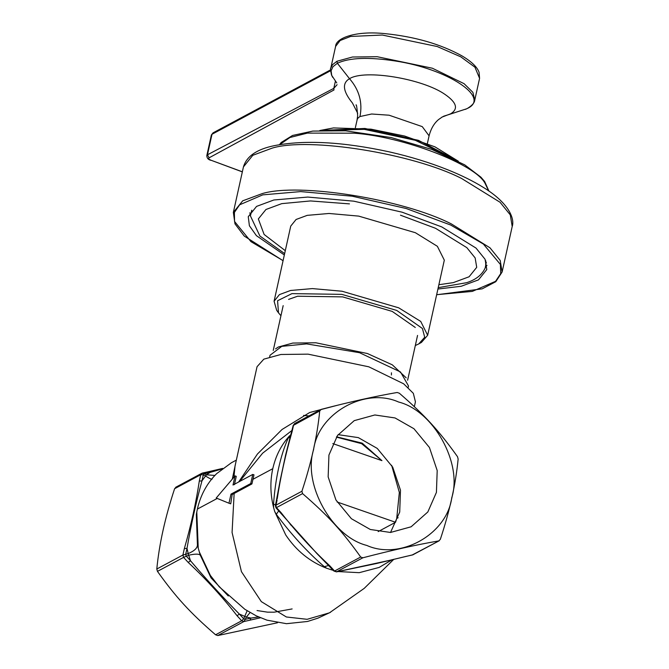 <?xml version="1.0" encoding="UTF-8"?>
<svg xmlns="http://www.w3.org/2000/svg" width="669" height="669" viewBox="0 0 669 669"><rect width="100%" height="100%" fill="white"/><g stroke="black" fill="none" stroke-linecap="round" stroke-linejoin="round"><path stroke-width="1" d="M319.715 410.958C317.307 435.837 311.378 462.605 301.911 491.263L302.572 493.613C328.161 515.799 342.152 531.061 360.691 557.026L362.882 557.787C391.716 550.269 417.03 544.641 438.805 540.903L440.344 539.314C449.802 510.656 455.74 483.896 458.14 459.018L457.487 456.659C438.948 430.694 424.957 415.432 399.368 393.247L397.169 392.486C375.393 396.224 350.079 401.852 321.254 409.369L294.628 423.552L293.173 425.492L319.715 410.958L321.254 409.369M398.573 402.01C365.09 386.941 318.344 413.183 313.569 449.727C302.614 484.13 331.874 536.764 366.779 545.427C400.254 560.497 447.001 534.255 451.776 497.711C462.731 463.308 433.47 410.674 398.573 402.01M406.342 556.349L412.689 554.902L439.257 540.744L412.129 555.027M277.526 622.755L217.768 635.55L215.577 634.789C189.988 612.603 175.997 597.342 157.458 571.376L156.797 569.018C159.205 544.14 165.143 517.38 174.601 488.721L176.131 487.132M157.458 571.376L183.574 557.377L188.206 562.428C206.219 579.287 222.509 597.057 237.06 615.739L239.36 614.058C222.601 597.099 206.311 579.329 190.498 560.756L186.149 556.006L185.681 554.342L182.913 555.027L156.797 569.018M217.768 635.55L243.892 621.551L260.509 617.771M336.39 437.125L361.645 443.664L381.94 460.64L332.802 443.589M370.308 529.488L351.392 518.709L335.93 499.96L328.153 476.897L328.931 455.062L337.519 435.469L354.236 420.642L374.841 414.972L395.036 417.949L413.952 428.729L429.423 447.477L437.2 470.541L436.422 492.376L427.834 511.969L411.117 526.796L390.504 532.465L370.308 529.488M390.529 532.465L399.711 512.053L400.488 490.21L392.711 467.146L377.241 448.406L358.325 437.618L338.113 434.649M336.591 436.815L362.222 443.162L381.94 460.64M337.092 501.984L395.538 522.272L378.177 531.596M414.354 406.668L415.424 401.818L413.342 393.33L403.641 383.797L368.803 366.813L308.075 354.152L280.913 354.478L263.845 359.136L257.047 366.712L235.062 465.9M252.757 474.43L233.013 485.008L235.036 475.902L216.212 498.02L228.974 503.222L230.997 494.115L250.733 483.536L252.757 474.43L253.986 474.856L251.912 483.946L232.168 494.525L230.73 503.824L228.974 503.222M235.036 475.902L236.266 476.328L234.426 484.64M250.733 483.536L251.912 483.946M230.997 494.115L232.168 494.525M329.466 612.821L307.146 619.31L286.374 616.985L261.32 601.632L241.434 571.661L232.076 532.482L234.142 493.463M392.277 559.635L379.147 567.429L359.22 572.681L337.996 571.552M333.354 570.431L326.756 568.29L324.314 566.693L328.78 565.447M326.756 568.299C309.981 561.818 296.308 550.712 285.747 534.999L274.7 511.501L273.638 507.712C270.293 494.458 270 481.454 272.776 468.685L252.84 479.364M330.478 612.311L317.951 618.148L307.531 621.468L286.483 623.692L266.939 620.155L256.252 615.848L244.862 609.3L219.256 586.822L210.342 575.407L199.303 551.908L198.233 548.112L196.786 512.011L197.372 509.084L217.308 498.405M336.574 405.489L309.714 412.497L282.034 429.49L257.431 454.034L238.666 481.981M239.594 481.488L262.649 453.172L292.094 430.359M235.948 461.869L232.302 479.113M236.341 460.113L231.457 462.722L216.656 473.627L214.18 476.194C205.86 485.393 200.257 496.356 197.372 509.084M233.924 477.214L235.045 465.95M391.633 465.29L399.343 492.443L396.717 518.492L395.538 522.263M237.06 615.739L241.693 620.79L243.892 621.551L245.264 619.352L243.708 618.808L241.693 620.79L215.577 634.789M174.601 488.721L200.717 474.722L199.295 481.128C196.034 502.712 191.05 525.207 184.335 548.63L182.913 555.027L183.574 557.377L188.641 555.228C194.871 553.84 198.735 553.79 200.232 555.069L199.303 551.908M201.754 473.318L202.506 473.042L200.717 474.722L203.317 474.806L204.396 473.685L201.762 473.318L175.688 487.283M221.891 469.011L210.083 472.423L206.47 474.798L204.396 473.685L210.083 472.423L208.552 471.695L202.515 473.042M199.295 481.128L201.979 480.819L203.317 474.806L205.391 475.918C210.116 478.895 212.374 479.849 212.148 478.795M184.335 548.63L187.019 548.321C191.058 524.973 196.05 502.478 201.979 480.819L206.47 474.798L214.891 475.433M188.206 562.428L190.498 560.756L188.173 553.564L185.681 554.342L187.019 548.321L188.173 553.564C194.11 551.114 197.196 548.304 197.439 545.126L196.326 514.528L196.786 512.011M249.938 620.213L250.95 618.081L245.264 619.352L246.384 617.086L250.95 618.081L258.594 616.935M247.137 610.772L243.708 618.808L239.36 614.058L246.384 617.086L250.072 612.553M276.238 507.729L302.572 493.613M301.911 491.263L275.795 505.254L275.77 506.065L277.108 500.052M336.465 571.886L362.882 557.787M360.691 557.026L334.575 571.025L333.798 570.532M406.643 556.248C383.63 561.901 362.355 566.635 342.821 570.44L342.302 570.557M342.821 570.44L336.766 571.786L334.575 571.025L329.942 565.966C311.921 549.115 295.639 531.345 281.089 512.663L280.587 512.479M293.173 425.492L285.638 454.928L280.311 479.765L275.402 505.63L276.004 507.855L316.847 553.489L333.923 571.058M277.217 498.857C280.478 477.273 285.462 454.769 292.177 431.354L293.599 424.957L295.129 423.36M290.513 437.191L288.222 438.028C280.37 455.773 275.469 477.883 273.521 504.359L273.646 507.704M275.62 504.669L273.521 504.359M330.294 569.511L333.597 569.913M278.73 510.84L276.305 514.31C291.391 534.623 307.397 552.084 324.314 566.693M274.708 511.501L276.305 514.31M288.222 438.028L291.274 434.005M345.89 569.804L387.719 560.747M289.585 435.795C281.256 444.985 275.653 455.949 272.776 468.685M198.241 548.112L197.439 545.126M228.271 595.97L211.053 577.899L200.232 555.069M303.601 415.39L308.827 415.942M391.415 375L391.44 372.8M408.165 387.451L408.491 385.954L400.522 371.989L359.512 352.697L306.636 343.891L281.774 346.35L270.033 355.256L269.707 356.753M427.349 143.618L429.08 135.832L422.256 126.625L389.115 115.21L371.646 114.006L359.972 116.54L358.183 117.828L357.204 119.5L355.364 127.662M359.972 116.54C362.723 102.508 359.236 89.897 349.519 78.691C364.613 69.074 422.641 78.649 445.077 94.463C456.701 102.516 458.558 108.963 450.663 113.797L441.866 117.159M357.706 113.304L352.446 103.018C342.888 91.252 341.909 83.148 349.519 78.699L337.377 63.271L332.97 66.699L331.08 70.797L331.732 75.421L336.75 82.948M443.43 116.331L466.686 108.788L443.681 116.214M467.731 108.244L467.414 108.42C491.263 97.599 447.419 68.798 395.22 60.979C368.569 56.907 349.285 57.668 337.377 63.271L336.975 61.247L352.488 57.007L377.182 56.714L432.391 68.23L464.06 83.667L472.874 92.33L474.773 100.049L479.581 78.348L474.94 67.193L460.774 56.832L437.2 46.529L382.325 35.039L350.564 36.461L340.136 40.525L335.604 46.429C335.646 38.133 355.507 30.557 384.867 33.626C414.788 36.628 440.486 44.045 461.961 55.878C471.444 61.506 477.148 66.967 479.071 72.277L479.581 78.348M330.553 70.738L212.006 134.268L207.457 154.798L333.806 88.35L333.982 89.972L209.088 157.825C208.193 158.494 208.879 159.314 211.145 160.284L242.354 171.799M437.911 289.033L461.2 286.273L478.486 279.868L486.789 269.574L485.084 259.288L476.01 248.074L441.808 226.933L402.111 212.19L353.817 201.177L307.773 197.062L273.847 199.989L256.57 206.395L248.258 216.689L249.395 225.754L256.403 235.647L284.333 254.989M280.938 315.735L278.496 312.833L277.568 300.741L291.935 293.624L341.817 294.36L396.7 310.424L422.432 328.496L424.698 337.268L418.752 343.925L415.315 345.53M418.752 343.925L421.462 342.403L427.658 335.278L420.726 321.429L398.699 307.824L342.043 291.232L312.398 288.59L290.555 290.48L279.433 294.603L274.081 301.226L276.682 310.307L278.496 312.833M415.282 327.476L392.218 311.403L342.645 296.885L297.588 296.225L288.598 299.394M427.658 335.278L444.316 260.157L437.375 246.309L415.357 232.703L358.701 216.112L329.048 213.47L307.213 215.359L296.083 219.482L290.739 226.105L274.081 301.226M485.351 267.516L486.99 265.317M249.872 212.75L250.432 215.435M438.872 284.718L453.281 282.627L469.103 276.765L476.713 267.341L475.149 257.925L466.845 247.655L435.536 228.296L400.48 215.192M349.452 203.878L310.525 200.943L281.766 203.635L265.944 209.497L258.343 218.93L264.113 234.451L285.287 250.674M251.82 210.217L250.398 215.87L259.89 236.006L284.643 253.601M438.22 287.653L466.619 282.694C476.019 279.642 482.207 274.716 485.201 267.926L486.296 262.198M485.727 266.187L485.694 260.592M406.192 377.826L392.318 364.839L367.406 353.525L315.877 342.779L292.83 343.055L278.346 347.01L275.553 348.867M281.089 512.663L276.456 507.604L275.795 505.254M398.139 517.739L396.717 518.492M335.604 46.429L330.787 68.171L332.518 64.701L336.975 61.247M337.092 84.687L333.806 88.35L335.303 81.601M211.387 134.954L213.035 132.863L211.387 134.954L206.838 155.484L207.457 154.798L209.088 157.825M211.145 160.284L242.337 171.891M283.079 260.634L250.967 241.66L234.543 221.472L234.401 212.424L239.636 204.806L262.725 194.871L300.674 191.593L352.187 196.193L406.217 208.519L450.63 225.01L483.369 244.043L500.395 264.439L500.713 273.604L495.553 281.331L472.322 291.391L436.656 294.686M436.64 294.753L482.173 288.849L495.788 281.699L502.11 272.015L500.195 260.425L489.967 247.789L451.433 223.964C402.947 199.103 298.867 182.411 262.173 193.617L242.705 200.825L233.347 212.433L234.986 223.872L244.294 236.115L283.062 260.709M272.266 148.092C308.961 136.886 413.041 153.577 461.526 178.439L500.061 202.264L510.288 214.9L512.203 226.49C514.837 219.106 509.377 203.1 482.7 187.011C472.883 180.956 461.292 175.245 447.946 169.876C429.858 162.626 410.273 156.621 389.191 151.846C342.938 141.82 304.688 139.746 274.449 145.633C256.913 149.187 246.577 156.278 243.441 166.907L252.798 155.3L272.266 148.092M457.922 160.995L418.501 140.356L364.923 128.456L320.309 130.488M323.01 130.363L364.304 129.36L415.232 140.281L455.53 159.74M279.734 144.613L289.928 137.505L307.397 133.106L354.261 133.19C403.348 136.702 475.241 164.223 484.992 183.231L488.73 190.949M329.466 612.829L364.229 588.36L393.882 559.242M222.677 468.4L208.603 471.687M292.136 608.932L274.106 612.194L267.458 612.152L257.038 610.538M336.532 571.878L333.923 571.05M413.191 554.718L376.647 563.482L336.524 571.878M280.311 479.765L280.236 480.292M291.14 525.341L290.028 523.919M316.847 553.489L317.884 554.459M429.08 135.832C430.911 128.766 434.064 123.347 438.546 119.575L442.527 116.791M213.035 132.863L330.561 69.885M330.787 68.171C330.243 67.904 330.486 70.178 331.515 74.995L332.702 77.37M465.407 109.365L467.556 108.345C472.13 105.526 474.53 102.758 474.773 100.049M206.838 155.484C206.805 158.009 208.118 159.615 210.794 160.292M355.983 105.05C356.41 103.904 356.97 107.441 357.664 115.687L357.029 120.119M502.11 272.015L512.203 226.49M233.347 212.433L243.441 166.907M251.46 211.053L251.803 210.242M319.807 130.514L333.48 127.93L370.969 129.159L404.586 136.024L434.959 146.854L458.365 161.229M279.5 144.655L281.189 142.489L292.537 135.464L312.799 131.074L345.58 130.806L391.256 137.58L431.881 149.463L464.712 164.85L480.911 177.168L484.657 181.533L488.922 191.083M407.622 380.226L417.556 335.42M273.245 350.431L283.179 305.633"/></g></svg>
